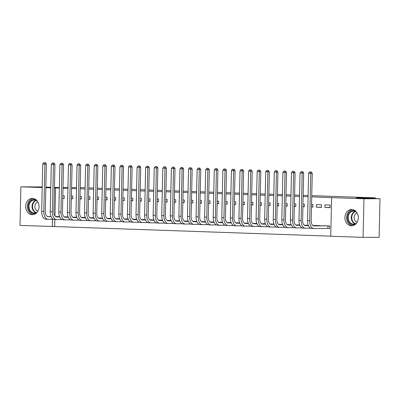 <?xml version="1.0" encoding="UTF-8"?>
<svg xmlns="http://www.w3.org/2000/svg" width="400" height="400" viewBox="0 0 400 400"><rect width="100%" height="100%" fill="white"/><g stroke="black" fill="none" stroke-linecap="round" stroke-linejoin="round"><path stroke-width="0.6" d="M32.545 198.405A8.14 6.695 89.9 0 1 39.05 206.655A8.14 6.695 89.9 0 1 32.38 214.685A8.14 6.695 89.9 0 1 32.175 214.685A8.14 6.695 89.9 0 1 25.67 206.44A8.14 6.695 89.9 0 1 32.34 198.405A8.14 6.695 89.9 0 1 32.545 198.405M351.775 209.515A8.14 6.695 89.9 0 1 358.285 217.76A8.14 6.695 89.9 0 1 351.61 225.79A8.14 6.695 89.9 0 1 351.405 225.79A8.14 6.695 89.9 0 1 344.9 217.545A8.14 6.695 89.9 0 1 351.57 209.51A8.14 6.695 89.9 0 1 351.775 209.515M54.87 219.515L54.71 226.55L330.74 236.155M54.71 226.55L20 225.435L20.875 186.83L42.205 187.57M311.745 195.64L375.265 197.85L356.24 197.895L380 198.725L379.125 237.325L363.075 237.37L330.74 236.245L331.615 197.64L363.95 198.765L363.075 237.37M80.17 187.585L85.12 187.755M88.75 187.88L93.695 188.055M97.325 188.18L102.27 188.35M105.9 188.48L110.85 188.65M114.48 188.775L119.425 188.95M123.055 189.075L128.005 189.245M131.63 189.375L136.58 189.545M140.21 189.67L145.155 189.845M148.785 189.97L153.735 190.145M157.365 190.27L162.31 190.44M165.94 190.565L170.885 190.74M174.515 190.865L179.465 191.04M183.095 191.165L188.04 191.335M191.67 191.46L196.62 191.635M200.245 191.76L205.195 191.935M208.825 192.06L213.77 192.23M217.4 192.355L222.35 192.53M225.98 192.655L230.925 192.83M234.555 192.955L239.5 193.125M243.13 193.25L248.08 193.425M251.71 193.55L256.655 193.725M260.285 193.85L265.235 194.02M268.86 194.15L273.81 194.32M277.44 194.445L282.385 194.62M286.015 194.745L290.965 194.915M294.595 195.045L299.54 195.215M303.17 195.34L308.12 195.515M375.245 198.56L375.265 197.85M67.205 216.86L64.17 216.87M71.335 198.675L72.77 198.725L72.83 196.12L71.395 196.07M67.765 195.94L67.625 198.545M84.36 217.46L85.28 217.435M88.49 199.275L89.92 199.325L89.98 196.715L88.55 196.665M84.92 196.54L84.775 199.145M101.515 218.055L102.43 218.03M105.645 199.87L107.075 199.92L107.135 197.31L105.7 197.26M102.075 197.135L101.93 199.74M118.67 218.65L119.585 218.63M122.795 200.465L124.23 200.515L124.29 197.91L122.855 197.86M119.225 197.73L119.17 200.34M135.82 219.25L136.74 219.225M139.95 201.065L141.385 201.115L141.445 198.505L140.01 198.455M136.38 198.33L136.24 200.935M152.975 219.845L153.895 219.82M157.105 201.66L158.54 201.71L158.595 199.1L157.165 199.05M153.535 198.925L153.39 201.53M170.13 220.44L171.045 220.42M174.26 202.255L175.69 202.305L175.75 199.7L174.315 199.65M170.69 199.52L170.545 202.125M187.285 221.04L184.245 221.045M191.41 202.855L192.845 202.905L192.905 200.295L191.47 200.245M187.84 200.12L187.7 202.725M204.435 221.635L205.355 221.61M208.565 203.45L210 203.5L210.06 200.89L208.625 200.84M204.995 200.715L204.855 203.32M221.59 222.23L222.51 222.21M225.72 204.045L227.155 204.095L227.21 201.49L225.78 201.44M222.15 201.31L222.005 203.92M238.745 222.83L239.66 222.805M242.875 204.645L244.305 204.695L244.365 202.085L242.93 202.035M239.305 201.91L239.16 204.515M255.9 223.425L256.815 223.4M260.025 205.24L261.46 205.29L261.52 202.68L260.085 202.63M256.455 202.505L256.4 205.115M273.05 224.025L273.97 224M277.18 205.835L278.615 205.885L278.675 203.28L277.24 203.23M273.61 203.1L273.47 205.71M290.205 224.62L291.125 224.595M294.335 206.435L295.77 206.485L295.825 203.875L294.395 203.825M290.765 203.7L290.62 206.305M307.36 225.215L308.275 225.19M311.49 207.03L312.92 207.08L312.98 204.47L311.545 204.42M307.92 204.295L307.775 206.9M328.21 228.495L329.6 228.545L329.66 225.935L324.515 225.815M330.135 205.07L324.99 204.89L324.93 207.5L330.075 207.675L330.135 205.07M59.36 188.08L55.59 187.95L54.955 215.915M331.615 197.64L311.72 196.86M308.09 196.73L303.14 196.56M299.515 196.435L294.565 196.26M290.935 196.135L285.99 195.965M282.36 195.835L277.41 195.665M273.78 195.54L268.835 195.365M265.205 195.24L260.26 195.07M256.63 194.94L251.68 194.77M248.05 194.645L243.105 194.47M239.475 194.345L234.525 194.17M230.9 194.045L225.95 193.875M222.32 193.75L217.375 193.575M213.745 193.45L208.795 193.275M205.165 193.15L200.22 192.98M196.59 192.855L191.64 192.68M188.015 192.555L183.065 192.38M179.435 192.255L174.49 192.085M170.86 191.96L165.91 191.785M162.285 191.66L157.335 191.485M153.705 191.36L148.76 191.19M145.13 191.065L140.18 190.89M136.55 190.765L131.605 190.59M127.975 190.465L123.025 190.295M119.4 190.165L114.45 189.995M110.82 189.87L105.875 189.695M102.245 189.57L97.295 189.4M93.67 189.27L88.72 189.1M85.09 188.975L80.145 188.8M76.515 188.675L71.565 188.505M67.935 188.375L62.99 188.205M321.555 204.77L316.41 204.59L316.35 207.2L321.5 207.38L321.555 204.77M321.08 225.82L315.935 225.515M302.91 206.73L304.345 206.78L304.405 204.175L302.97 204.125M299.34 203.995L299.2 206.605M298.785 224.92L299.7 224.895M285.755 206.135L287.19 206.185L287.25 203.575L285.815 203.525M282.19 203.4L282.045 206.005M281.63 224.32L282.545 224.295M268.605 205.54L270.035 205.59L270.095 202.98L268.665 202.93M265.035 202.805L264.89 205.41M264.475 223.725L265.395 223.7M251.45 204.94L252.885 204.99L252.94 202.385L251.51 202.335M247.88 202.205L247.735 204.815M247.32 223.13L248.24 223.105M234.295 204.345L235.73 204.395L235.79 201.785L234.355 201.735M230.725 201.61L230.585 204.215M230.17 222.53L231.085 222.505M217.14 203.75L218.575 203.8L218.635 201.19L217.2 201.14M213.57 201.015L213.43 203.62M213.015 221.935L213.93 221.91M199.99 203.15L201.42 203.2L201.48 200.595L200.05 200.545M196.42 200.415L196.275 203.025M195.86 221.335L192.825 221.345M182.835 202.555L184.27 202.605L184.325 199.995L182.895 199.945M179.265 199.82L179.12 202.425M178.705 220.74L179.625 220.715M165.68 201.96L167.115 202.01L167.175 199.4L165.74 199.35M162.11 199.225L161.97 201.83M161.555 220.145L162.47 220.12M148.525 201.36L149.96 201.41L150.02 198.805L148.585 198.755M144.955 198.625L144.815 201.23M144.4 219.545L145.315 219.525M131.375 200.765L132.805 200.815L132.865 198.205L131.435 198.155M127.805 198.03L127.745 200.64M127.245 218.95L128.165 218.925M114.22 200.17L115.655 200.22L115.71 197.61L114.28 197.56M110.65 197.435L110.505 200.04M110.09 218.355L111.01 218.33M97.065 199.57L98.5 199.62L98.56 197.015L97.125 196.965M93.495 196.835L93.355 199.44M92.94 217.755L93.855 217.735M79.91 198.975L81.345 199.025L81.405 196.415L79.97 196.365M76.34 196.24L76.2 198.845M75.785 217.16L76.7 217.135M62.76 198.38L64.19 198.43L64.25 195.82L62.82 195.77M59.19 195.645L59.045 198.25M58.63 216.565L55.595 216.57M52.5 219.265L52.335 226.56M45.835 187.695L50.78 187.87M42.22 186.975L20.875 186.83M380 198.725L363.95 198.765M55.59 187.95L54.41 187.95M63.005 187.61L67.955 187.595M71.585 187.59L76.54 187.575M45.845 187.1L50.795 187.27M54.425 187.395L59.37 187.57M330.08 207.485L324.93 207.5M321.505 207.185L316.35 207.2M312.925 206.89L311.49 206.89M304.35 206.59L302.915 206.595M295.77 206.29L294.335 206.295M287.195 205.995L285.76 205.995M278.62 205.695L277.185 205.7M270.04 205.395L268.605 205.4M261.465 205.1L260.03 205.1M252.89 204.8L251.455 204.805M244.31 204.5L242.875 204.505M235.735 204.205L234.3 204.205M227.155 203.905L225.72 203.91M218.58 203.605L217.145 203.61M210.005 203.31L208.57 203.31M201.425 203.01L199.99 203.015M192.85 202.71L191.415 202.715M184.275 202.415L182.84 202.415M175.695 202.115L174.26 202.12M167.12 201.815L165.685 201.82M158.54 201.52L157.105 201.52M149.965 201.22L148.53 201.225M141.39 200.92L139.955 200.925M132.81 200.625L131.375 200.625M124.235 200.325L122.8 200.33M115.655 200.025L114.225 200.03M107.08 199.73L105.645 199.73M98.505 199.43L97.07 199.435M89.925 199.13L88.49 199.135M81.35 198.835L79.915 198.835M72.775 198.535L71.34 198.54M64.195 198.235L62.76 198.24M329.6 228.51L327.915 228.495L327.975 225.885L314.03 225.92A5.22 2.97 -88 0 1 313.97 225.92A5.22 2.97 -88 0 1 311.18 220.71L312.255 173.29L310.77 173.295L309.69 220.715A7.83 4.455 92 0 0 313.875 228.525A7.83 4.455 92 0 0 313.97 228.53L327.915 228.495M327.975 225.885L328.27 225.885M325.905 225.805L313.515 225.84M310.6 171.915L309.745 171.885L310.6 171.915L310.77 173.295L308.625 173.22L307.545 220.64A7.83 4.455 92 0 0 311.735 228.45A7.83 4.455 92 0 0 311.83 228.455M308.625 173.22L309.745 171.885M311.195 171.91L312.255 173.29M308.45 225.615L305.455 225.62A5.22 2.97 -88 0 1 305.39 225.62A5.22 2.97 -88 0 1 302.6 220.41L303.675 172.99L302.19 172.995L301.115 220.415A7.83 4.455 92 0 0 305.3 228.23A7.83 4.455 92 0 0 305.395 228.23L310.74 228.215M319.39 225.825L313.015 225.6M319.395 225.585L319.69 225.59M317.33 225.505L312.9 225.52M308.415 225.535L304.94 225.54M302.025 171.615L301.165 171.585L302.025 171.615L302.19 172.995L300.045 172.92L298.97 220.34A7.83 4.455 92 0 0 303.155 228.155A7.83 4.455 92 0 0 303.25 228.155M300.045 172.92L301.165 171.585M302.62 171.615L303.675 172.99M299.875 225.315L296.875 225.32A5.22 2.97 -88 0 1 296.815 225.32A5.22 2.97 -88 0 1 294.025 220.115L295.1 172.69L293.615 172.695L292.54 220.115A7.83 4.455 92 0 0 296.725 227.93A7.83 4.455 92 0 0 296.82 227.93L302.16 227.915M308.315 225.295L304.435 225.305M308.285 225.215L304.32 225.225M299.84 225.235L296.36 225.245M293.445 171.315L292.59 171.285L293.445 171.315L293.615 172.695L291.47 172.62L290.395 220.04A7.83 4.455 92 0 0 294.58 227.855A7.83 4.455 92 0 0 294.675 227.855M291.47 172.62L292.59 171.285M294.04 171.315L295.1 172.69M355.82 223.97A7.045 5.79 89.9 0 1 348.975 222.385A7.045 5.79 89.9 0 1 348.32 213.95A7.045 5.79 89.9 0 1 355.785 211.31M356.645 212.32A6.525 5.365 -90.1 0 0 353.535 211.12A6.525 5.365 -90.1 0 0 348.985 214.225A6.525 5.365 -90.1 0 0 348.875 220.835A6.525 5.365 -90.1 0 0 353.57 224.17A6.525 5.365 -90.1 0 0 356.67 222.955M357.13 213.085A4.645 3.82 -90.1 0 0 354.64 215.2A4.645 3.82 -90.1 0 0 357.15 222.19M352.575 209.6A8.09 6.65 -90.1 0 0 347.59 213.405A8.09 6.65 -90.1 0 0 352.615 225.7M36.585 212.865A7.045 5.79 89.9 0 1 29.745 211.28A7.045 5.79 89.9 0 1 29.09 202.845A7.045 5.79 89.9 0 1 36.555 200.205M37.415 201.215A6.525 5.365 -90.1 0 0 34.305 200.015A6.525 5.365 -90.1 0 0 29.755 203.12A6.525 5.365 -90.1 0 0 29.645 209.725A6.525 5.365 -90.1 0 0 34.34 213.065A6.525 5.365 -90.1 0 0 37.44 211.85M37.895 201.98A4.645 3.82 -90.1 0 0 35.41 204.095A4.645 3.82 -90.1 0 0 37.92 211.085M33.345 198.495A8.09 6.65 -90.1 0 0 28.36 202.3A8.09 6.65 -90.1 0 0 33.385 214.595M291.3 225.015L288.3 225.025A5.22 2.97 -88 0 1 288.235 225.025A5.22 2.97 -88 0 1 285.445 219.815L286.525 172.395L285.035 172.4L283.96 219.82A7.83 4.455 92 0 0 288.145 227.63A7.83 4.455 92 0 0 288.24 227.63L293.585 227.62M299.74 224.995L295.86 225.005M299.71 224.915L295.745 224.925M291.265 224.935L287.785 224.945M284.87 171.02L284.015 170.99L284.87 171.02L285.035 172.4L282.895 172.325L281.815 219.745A7.83 4.455 92 0 0 286 227.555A7.83 4.455 92 0 0 286.095 227.56M282.895 172.325L284.015 170.99M285.465 171.015L286.525 172.395M282.72 224.72L279.725 224.725A5.22 2.97 -88 0 1 279.66 224.725A5.22 2.97 -88 0 1 276.87 219.515L277.945 172.095L276.46 172.1L275.385 219.52A7.83 4.455 92 0 0 279.57 227.335A7.83 4.455 92 0 0 279.665 227.335L285.005 227.32M291.165 224.695L287.285 224.705M291.13 224.615L287.17 224.625M282.685 224.64L279.205 224.645M276.295 170.72L275.435 170.69L276.295 170.72L276.46 172.1L274.315 172.025L273.24 219.445A7.83 4.455 92 0 0 277.425 227.26A7.83 4.455 92 0 0 277.52 227.26M274.315 172.025L275.435 170.69M276.89 170.72L277.945 172.095M274.145 224.42L271.145 224.425A5.22 2.97 -88 0 1 271.085 224.425A5.22 2.97 -88 0 1 268.295 219.22L269.37 171.795L267.885 171.8L266.805 219.22A7.83 4.455 92 0 0 270.995 227.035A7.83 4.455 92 0 0 271.09 227.035L276.43 227.02M282.585 224.4L278.705 224.41M282.555 224.32L278.59 224.33M274.11 224.34L270.63 224.35M267.715 170.42L266.86 170.39L267.715 170.42L267.885 171.8L265.74 171.725L264.665 219.145A7.83 4.455 92 0 0 268.85 226.96A7.83 4.455 92 0 0 268.945 226.96M265.74 171.725L266.86 170.39M268.31 170.42L269.37 171.795M265.57 224.12L262.57 224.13A5.22 2.97 -88 0 1 262.505 224.13A5.22 2.97 -88 0 1 259.715 218.92L260.79 171.5L259.305 171.505L258.23 218.925A7.83 4.455 92 0 0 262.415 226.735A7.83 4.455 92 0 0 262.51 226.735L267.855 226.725M274.01 224.1L270.13 224.11M273.98 224.02L270.015 224.03M265.535 224.04L262.055 224.05M259.14 170.125L258.28 170.095L259.14 170.125L259.305 171.505L257.16 171.43L256.085 218.85A7.83 4.455 92 0 0 260.27 226.66A7.83 4.455 92 0 0 260.365 226.665M257.16 171.43L258.28 170.095M259.735 170.12L260.79 171.5M256.99 223.825L253.995 223.83A5.22 2.97 -88 0 1 253.93 223.83A5.22 2.97 -88 0 1 251.14 218.62L252.215 171.2L250.73 171.205L249.655 218.625A7.83 4.455 92 0 0 253.84 226.435A7.83 4.455 92 0 0 253.935 226.44L259.275 226.425M265.435 223.8L261.55 223.81M265.4 223.72L261.44 223.73M256.955 223.745L253.475 223.75M250.565 169.825L249.705 169.795L250.565 169.825L250.73 171.205L248.585 171.13L247.51 218.55A7.83 4.455 92 0 0 251.695 226.365A7.83 4.455 92 0 0 251.79 226.365M248.585 171.13L249.705 169.795M251.155 169.825L252.215 171.2M248.415 223.525L245.415 223.53A5.22 2.97 -88 0 1 245.355 223.53A5.22 2.97 -88 0 1 242.56 218.325L243.64 170.9L242.155 170.905L241.075 218.325A7.83 4.455 92 0 0 245.26 226.14A7.83 4.455 92 0 0 245.355 226.14L250.7 226.125M256.855 223.505L252.975 223.515M256.825 223.425L252.86 223.435M248.38 223.445L244.9 223.455M241.985 169.525L241.13 169.495L241.985 169.525L242.155 170.905L240.01 170.83L238.93 218.25A7.83 4.455 92 0 0 243.12 226.065A7.83 4.455 92 0 0 243.215 226.065M240.01 170.83L241.13 169.495M242.58 169.525L243.64 170.9M239.835 223.225L236.84 223.235A5.22 2.97 -88 0 1 236.775 223.235A5.22 2.97 -88 0 1 233.985 218.025L235.06 170.605L233.575 170.605L232.5 218.03A7.83 4.455 92 0 0 236.685 225.84A7.83 4.455 92 0 0 236.78 225.84L242.125 225.83M248.28 223.205L244.4 223.215M248.245 223.125L244.285 223.135M239.8 223.145L236.325 223.155M233.41 169.23L232.55 169.2L233.41 169.23L233.575 170.605L231.43 170.535L230.355 217.955A7.83 4.455 92 0 0 234.54 225.765A7.83 4.455 92 0 0 234.635 225.77M231.43 170.535L232.55 169.2M234.005 169.225L235.06 170.605M231.26 222.93L228.26 222.935A5.22 2.97 -88 0 1 228.2 222.935A5.22 2.97 -88 0 1 225.41 217.725L226.485 170.305L225 170.31L223.925 217.73A7.83 4.455 92 0 0 228.11 225.54A7.83 4.455 92 0 0 228.205 225.545L233.545 225.53M239.7 222.905L235.82 222.915M239.67 222.825L235.705 222.835M231.225 222.85L227.745 222.855M224.83 168.93L223.975 168.9L224.83 168.93L225 170.31L222.855 170.235L221.78 217.655A7.83 4.455 92 0 0 225.965 225.47A7.83 4.455 92 0 0 226.06 225.47M222.855 170.235L223.975 168.9M225.425 168.93L226.485 170.305M222.685 222.63L219.685 222.635A5.22 2.97 -88 0 1 219.62 222.635A5.22 2.97 -88 0 1 216.83 217.43L217.91 170.005L216.42 170.01L215.345 217.43A7.83 4.455 92 0 0 219.53 225.245A7.83 4.455 92 0 0 219.625 225.245L224.97 225.23M231.125 222.61L227.245 222.62M231.095 222.53L227.13 222.54M222.65 222.55L219.17 222.56M216.255 168.63L215.4 168.6L216.255 168.63L216.42 170.01L214.28 169.935L213.2 217.355A7.83 4.455 92 0 0 217.385 225.17A7.83 4.455 92 0 0 217.48 225.17M214.28 169.935L215.4 168.6M216.85 168.63L217.91 170.005M214.105 222.33L211.11 222.34A5.22 2.97 -88 0 1 211.045 222.34A5.22 2.97 -88 0 1 208.255 217.13L209.33 169.71L207.845 169.71L206.77 217.135A7.83 4.455 92 0 0 210.955 224.945A7.83 4.455 92 0 0 211.05 224.945L216.39 224.935M222.55 222.31L218.67 222.32M222.515 222.23L218.555 222.24M214.07 222.25L210.59 222.26M207.68 168.335L206.82 168.305L207.68 168.335L207.845 169.71L205.7 169.64L204.625 217.06A7.83 4.455 92 0 0 208.81 224.87A7.83 4.455 92 0 0 208.905 224.875M205.7 169.64L206.82 168.305M208.275 168.33L209.33 169.71M205.53 222.035L202.53 222.04A5.22 2.97 -88 0 1 202.47 222.04A5.22 2.97 -88 0 1 199.68 216.83L200.755 169.41L199.27 169.415L198.19 216.835A7.83 4.455 92 0 0 202.38 224.645A7.83 4.455 92 0 0 202.47 224.65L207.815 224.635M213.97 222.01L210.09 222.02M213.94 221.93L209.975 221.94M205.495 221.955L202.015 221.96M199.1 168.035L198.245 168.005L199.1 168.035L199.27 169.415L197.125 169.34L196.05 216.76A7.83 4.455 92 0 0 200.235 224.575A7.83 4.455 92 0 0 200.33 224.575M197.125 169.34L198.245 168.005M199.695 168.035L200.755 169.41M196.955 221.735L193.955 221.74A5.22 2.97 -88 0 1 193.89 221.74A5.22 2.97 -88 0 1 191.1 216.535L192.175 169.11L190.69 169.115L189.615 216.535A7.83 4.455 92 0 0 193.8 224.35A7.83 4.455 92 0 0 193.895 224.35L199.24 224.335M205.395 221.715L201.515 221.725M205.365 221.635L201.4 221.645M196.915 221.655L193.44 221.665M190.525 167.735L189.665 167.705L190.525 167.735L190.69 169.115L188.545 169.04L187.47 216.46A7.83 4.455 92 0 0 191.655 224.275A7.83 4.455 92 0 0 191.75 224.275M188.545 169.04L189.665 167.705M191.12 167.735L192.175 169.11M188.375 221.435L185.38 221.445A5.22 2.97 -88 0 1 185.315 221.445A5.22 2.97 -88 0 1 182.525 216.235L183.6 168.815L182.115 168.815L181.04 216.24A7.83 4.455 92 0 0 185.225 224.05A7.83 4.455 92 0 0 185.32 224.05L190.66 224.04M196.82 221.415L192.935 221.425M188.34 221.355L184.86 221.365M181.95 167.435L181.09 167.41L181.95 167.435L182.115 168.815L179.97 168.745L178.895 216.165A7.83 4.455 92 0 0 183.08 223.975A7.83 4.455 92 0 0 183.175 223.975M179.97 168.745L181.09 167.41M182.54 167.435L183.6 168.815M179.8 221.14L176.8 221.145A5.22 2.97 -88 0 1 176.74 221.145A5.22 2.97 -88 0 1 173.945 215.935L175.025 168.515L173.54 168.52L172.46 215.94A7.83 4.455 92 0 0 176.645 223.75A7.83 4.455 92 0 0 176.74 223.755L182.085 223.74M188.24 221.115L184.36 221.125M179.765 221.06L176.285 221.065M173.37 167.14L172.515 167.11L173.37 167.14L173.54 168.52L171.395 168.445L170.315 215.865A7.83 4.455 92 0 0 174.505 223.68A7.83 4.455 92 0 0 174.6 223.68M171.395 168.445L172.515 167.11M173.965 167.14L175.025 168.515M171.22 220.84L168.225 220.845A5.22 2.97 -88 0 1 168.16 220.845A5.22 2.97 -88 0 1 165.37 215.64L166.445 168.215L164.96 168.22L163.885 215.64A7.83 4.455 92 0 0 168.07 223.455A7.83 4.455 92 0 0 168.165 223.455L173.51 223.44M179.665 220.82L175.785 220.83M179.63 220.74L175.67 220.75M171.185 220.76L167.71 220.77M164.795 166.84L163.935 166.81L164.795 166.84L164.96 168.22L162.815 168.145L161.74 215.565A7.83 4.455 92 0 0 165.925 223.38A7.83 4.455 92 0 0 166.02 223.38M162.815 168.145L163.935 166.81M165.39 166.84L166.445 168.215M162.645 220.54L159.645 220.55A5.22 2.97 -88 0 1 159.585 220.55A5.22 2.97 -88 0 1 156.795 215.34L157.87 167.92L156.385 167.92L155.31 215.345A7.83 4.455 92 0 0 159.495 223.155A7.83 4.455 92 0 0 159.59 223.155L164.93 223.145M171.085 220.52L167.205 220.53M171.055 220.44L167.09 220.45M162.61 220.46L159.13 220.47M156.215 166.54L155.36 166.51L156.215 166.54L156.385 167.92L154.24 167.85L153.165 215.27A7.83 4.455 92 0 0 157.35 223.08A7.83 4.455 92 0 0 157.445 223.08M154.24 167.85L155.36 166.51M156.81 166.54L157.87 167.92M154.07 220.245L151.07 220.25A5.22 2.97 -88 0 1 151.005 220.25A5.22 2.97 -88 0 1 148.215 215.04L149.295 167.62L147.805 167.625L146.73 215.045A7.83 4.455 92 0 0 150.915 222.855A7.83 4.455 92 0 0 151.01 222.86L156.355 222.845M162.51 220.22L158.63 220.23M162.48 220.14L158.515 220.15M154.035 220.165L150.555 220.17M147.64 166.245L146.785 166.215L147.64 166.245L147.805 167.625L145.665 167.55L144.585 214.97A7.83 4.455 92 0 0 148.77 222.78A7.83 4.455 92 0 0 148.865 222.785M145.665 167.55L146.785 166.215M148.235 166.24L149.295 167.62M145.49 219.945L142.495 219.95A5.22 2.97 -88 0 1 142.43 219.95A5.22 2.97 -88 0 1 139.64 214.74L140.715 167.32L139.23 167.325L138.155 214.745A7.83 4.455 92 0 0 142.34 222.56A7.83 4.455 92 0 0 142.435 222.56L147.775 222.545M153.935 219.925L150.055 219.935M153.9 219.845L149.94 219.855M145.455 219.865L141.975 219.875M139.065 165.945L138.205 165.915L139.065 165.945L139.23 167.325L137.085 167.25L136.01 214.67A7.83 4.455 92 0 0 140.195 222.485A7.83 4.455 92 0 0 140.29 222.485M137.085 167.25L138.205 165.915M139.66 165.945L140.715 167.32M136.915 219.645L133.915 219.655A5.22 2.97 -88 0 1 133.855 219.65A5.22 2.97 -88 0 1 131.065 214.445L132.14 167.025L130.655 167.025L129.575 214.45A7.83 4.455 92 0 0 133.765 222.26A7.83 4.455 92 0 0 133.855 222.26L139.2 222.25M145.355 219.625L141.475 219.635M145.325 219.545L141.36 219.555M136.88 219.565L133.4 219.575M130.485 165.645L129.63 165.615L130.485 165.645L130.655 167.025L128.51 166.95L127.435 214.375A7.83 4.455 92 0 0 131.62 222.185A7.83 4.455 92 0 0 131.715 222.185M128.51 166.95L129.63 165.615M131.08 165.645L132.14 167.025M128.34 219.35L125.34 219.355A5.22 2.97 -88 0 1 125.275 219.355A5.22 2.97 -88 0 1 122.485 214.145L123.56 166.725L122.075 166.73L121 214.15A7.83 4.455 92 0 0 125.185 221.96A7.83 4.455 92 0 0 125.28 221.965L130.625 221.95M136.78 219.325L132.9 219.335M136.75 219.245L132.785 219.255M128.3 219.27L124.825 219.275M121.91 165.35L121.05 165.32L121.91 165.35L122.075 166.73L119.93 166.655L118.855 214.075A7.83 4.455 92 0 0 123.04 221.885A7.83 4.455 92 0 0 123.135 221.89M119.93 166.655L121.05 165.32M122.505 165.345L123.56 166.725M119.76 219.05L116.765 219.055A5.22 2.97 -88 0 1 116.7 219.055A5.22 2.97 -88 0 1 113.91 213.845L114.985 166.425L113.5 166.43L112.425 213.85A7.83 4.455 92 0 0 116.61 221.665A7.83 4.455 92 0 0 116.705 221.665L122.045 221.65M128.205 219.03L124.32 219.04M128.17 218.95L124.21 218.96M119.725 218.97L116.245 218.98M113.335 165.05L112.475 165.02L113.335 165.05L113.5 166.43L111.355 166.355L110.28 213.775A7.83 4.455 92 0 0 114.465 221.59A7.83 4.455 92 0 0 114.56 221.59M111.355 166.355L112.475 165.02M113.925 165.05L114.985 166.425M111.185 218.75L108.185 218.76A5.22 2.97 -88 0 1 108.125 218.755A5.22 2.97 -88 0 1 105.33 213.55L106.41 166.13L104.92 166.13L103.845 213.555A7.83 4.455 92 0 0 108.03 221.365A7.83 4.455 92 0 0 108.125 221.365L113.47 221.355M119.625 218.73L115.745 218.74M119.595 218.65L115.63 218.66M111.15 218.67L107.67 218.68M104.755 164.75L103.9 164.72L104.755 164.75L104.92 166.13L102.78 166.055L101.7 213.48A7.83 4.455 92 0 0 105.89 221.29A7.83 4.455 92 0 0 105.985 221.29M102.78 166.055L103.9 164.72M105.35 164.75L106.41 166.13M102.605 218.45L99.61 218.46A5.22 2.97 -88 0 1 99.545 218.46A5.22 2.97 -88 0 1 96.755 213.25L97.83 165.83L96.345 165.835L95.27 213.255A7.83 4.455 92 0 0 99.455 221.065A7.83 4.455 92 0 0 99.55 221.07L104.895 221.055M111.05 218.43L107.17 218.44M111.015 218.35L107.055 218.36M102.57 218.375L99.09 218.38M96.18 164.455L95.32 164.425L96.18 164.455L96.345 165.835L94.2 165.76L93.125 213.18A7.83 4.455 92 0 0 97.31 220.99A7.83 4.455 92 0 0 97.405 220.995M94.2 165.76L95.32 164.425M96.775 164.45L97.83 165.83M94.03 218.155L91.03 218.16A5.22 2.97 -88 0 1 90.97 218.16A5.22 2.97 -88 0 1 88.18 212.95L89.255 165.53L87.77 165.535L86.695 212.955A7.83 4.455 92 0 0 90.88 220.77A7.83 4.455 92 0 0 90.975 220.77L96.315 220.755M102.47 218.135L98.59 218.145M102.44 218.055L98.475 218.065M93.995 218.075L90.515 218.085M87.6 164.155L86.745 164.125L87.6 164.155L87.77 165.535L85.625 165.46L84.55 212.88A7.83 4.455 92 0 0 88.735 220.695A7.83 4.455 92 0 0 88.83 220.695M85.625 165.46L86.745 164.125M88.195 164.155L89.255 165.53M85.455 217.855L82.455 217.865A5.22 2.97 -88 0 1 82.39 217.86A5.22 2.97 -88 0 1 79.6 212.655L80.68 165.235L79.19 165.235L78.115 212.66A7.83 4.455 92 0 0 82.3 220.47A7.83 4.455 92 0 0 82.395 220.47L87.74 220.46M93.895 217.835L90.015 217.845M93.865 217.755L89.9 217.765M85.42 217.775L81.94 217.785M79.025 163.855L78.165 163.825L79.025 163.855L79.19 165.235L77.05 165.16L75.97 212.585A7.83 4.455 92 0 0 80.155 220.395A7.83 4.455 92 0 0 80.25 220.395M77.05 165.16L78.165 163.825M79.62 163.855L80.68 165.235M76.875 217.555L73.88 217.565A5.22 2.97 -88 0 1 73.815 217.565A5.22 2.97 -88 0 1 71.025 212.355L72.1 164.935L70.615 164.94L69.54 212.36A7.83 4.455 92 0 0 73.725 220.17A7.83 4.455 92 0 0 73.82 220.175L79.16 220.16M85.32 217.535L81.44 217.545M85.285 217.455L81.325 217.465M76.84 217.475L73.36 217.485M70.45 163.56L69.59 163.53L70.45 163.56L70.615 164.94L68.47 164.865L67.395 212.285A7.83 4.455 92 0 0 71.58 220.095A7.83 4.455 92 0 0 71.675 220.1M68.47 164.865L69.59 163.53M71.045 163.555L72.1 164.935M68.3 217.26L65.3 217.265A5.22 2.97 -88 0 1 65.24 217.265A5.22 2.97 -88 0 1 62.45 212.055L63.525 164.635L62.04 164.64L60.96 212.06A7.83 4.455 92 0 0 65.15 219.875A7.83 4.455 92 0 0 65.24 219.875L70.585 219.86M76.74 217.24L72.86 217.25M76.71 217.16L72.745 217.17M68.265 217.18L64.785 217.19M61.87 163.26L61.015 163.23L61.87 163.26L62.04 164.64L59.895 164.565L58.82 211.985A7.83 4.455 92 0 0 63.005 219.8A7.83 4.455 92 0 0 63.1 219.8M59.895 164.565L61.015 163.23M62.465 163.26L63.525 164.635M59.725 216.96L56.725 216.97A5.22 2.97 -88 0 1 56.66 216.965A5.22 2.97 -88 0 1 53.87 211.76L54.945 164.34L53.46 164.34L52.385 211.765A7.83 4.455 92 0 0 56.57 219.575A7.83 4.455 92 0 0 56.665 219.575L62.01 219.565M68.165 216.94L64.285 216.95M59.685 216.88L56.21 216.89M53.295 162.96L52.435 162.93L53.295 162.96L53.46 164.34L51.315 164.265L50.24 211.69A7.83 4.455 92 0 0 54.425 219.5A7.83 4.455 92 0 0 54.52 219.5M51.315 164.265L52.435 162.93M53.89 162.96L54.945 164.34M51.145 216.66L48.15 216.67A5.22 2.97 -88 0 1 48.085 216.67A5.22 2.97 -88 0 1 45.295 211.46L46.37 164.04L44.885 164.045L43.81 211.465A7.83 4.455 92 0 0 47.995 219.275A7.83 4.455 92 0 0 48.09 219.28L53.43 219.265M59.585 216.64L55.705 216.65M51.11 216.58L47.63 216.59M44.72 162.665L43.86 162.635L44.72 162.665L44.885 164.045L42.74 163.97L41.665 211.39A7.83 4.455 92 0 0 45.85 219.2A7.83 4.455 92 0 0 45.945 219.205M42.74 163.97L43.86 162.635M45.31 162.66L46.37 164.04M309.69 220.715L307.545 220.64M301.115 220.415L298.97 220.34M292.54 220.115L290.395 220.04M355.115 223.89A6.525 5.365 89.9 0 1 352.08 214.215A6.525 5.365 89.9 0 1 355.085 211.395M355.505 211.575A6.31 5.185 -90.1 0 0 352.525 214.33A6.31 5.185 -90.1 0 0 355.535 223.71M35.885 212.785A6.525 5.365 89.9 0 1 32.85 203.11A6.525 5.365 89.9 0 1 35.855 200.29M36.275 200.47A6.31 5.185 -90.1 0 0 33.295 203.22A6.31 5.185 -90.1 0 0 36.305 212.605M283.96 219.82L281.815 219.745M275.385 219.52L273.24 219.445M266.805 219.22L264.665 219.145M258.23 218.925L256.085 218.85M249.655 218.625L247.51 218.55M241.075 218.325L238.93 218.25M232.5 218.03L230.355 217.955M223.925 217.73L221.78 217.655M215.345 217.43L213.2 217.355M206.77 217.135L204.625 217.06M198.19 216.835L196.05 216.76M189.615 216.535L187.47 216.46M181.04 216.24L178.895 216.165M172.46 215.94L170.315 215.865M163.885 215.64L161.74 215.565M155.31 215.345L153.165 215.27M146.73 215.045L144.585 214.97M138.155 214.745L136.01 214.67M129.575 214.45L127.435 214.375M121 214.15L118.855 214.075M112.425 213.85L110.28 213.775M103.845 213.555L101.7 213.48M95.27 213.255L93.125 213.18M86.695 212.955L84.55 212.88M78.115 212.66L75.97 212.585M69.54 212.36L67.395 212.285M60.96 212.06L58.82 211.985M52.385 211.765L50.24 211.69M43.81 211.465L41.665 211.39M313.875 228.525L311.735 228.45M305.3 228.23L303.155 228.155M296.725 227.93L294.58 227.855M288.145 227.63L286 227.555M279.57 227.335L277.425 227.26M270.995 227.035L268.85 226.96M262.415 226.735L260.27 226.66M253.84 226.435L251.695 226.365M245.26 226.14L243.12 226.065M236.685 225.84L234.54 225.765M228.11 225.54L225.965 225.47M219.53 225.245L217.385 225.17M210.955 224.945L208.81 224.87M202.38 224.645L200.235 224.575M193.8 224.35L191.655 224.275M185.225 224.05L183.08 223.975M176.645 223.75L174.505 223.68M168.07 223.455L165.925 223.38M159.495 223.155L157.35 223.08M150.915 222.855L148.77 222.78M142.34 222.56L140.195 222.485M133.765 222.26L131.62 222.185M125.185 221.96L123.04 221.885M116.61 221.665L114.465 221.59M108.03 221.365L105.89 221.29M99.455 221.065L97.31 220.99M90.88 220.77L88.735 220.695M82.3 220.47L80.155 220.395M73.725 220.17L71.58 220.095M65.15 219.875L63.005 219.8M56.57 219.575L54.425 219.5M47.995 219.275L45.85 219.2"/></g></svg>
